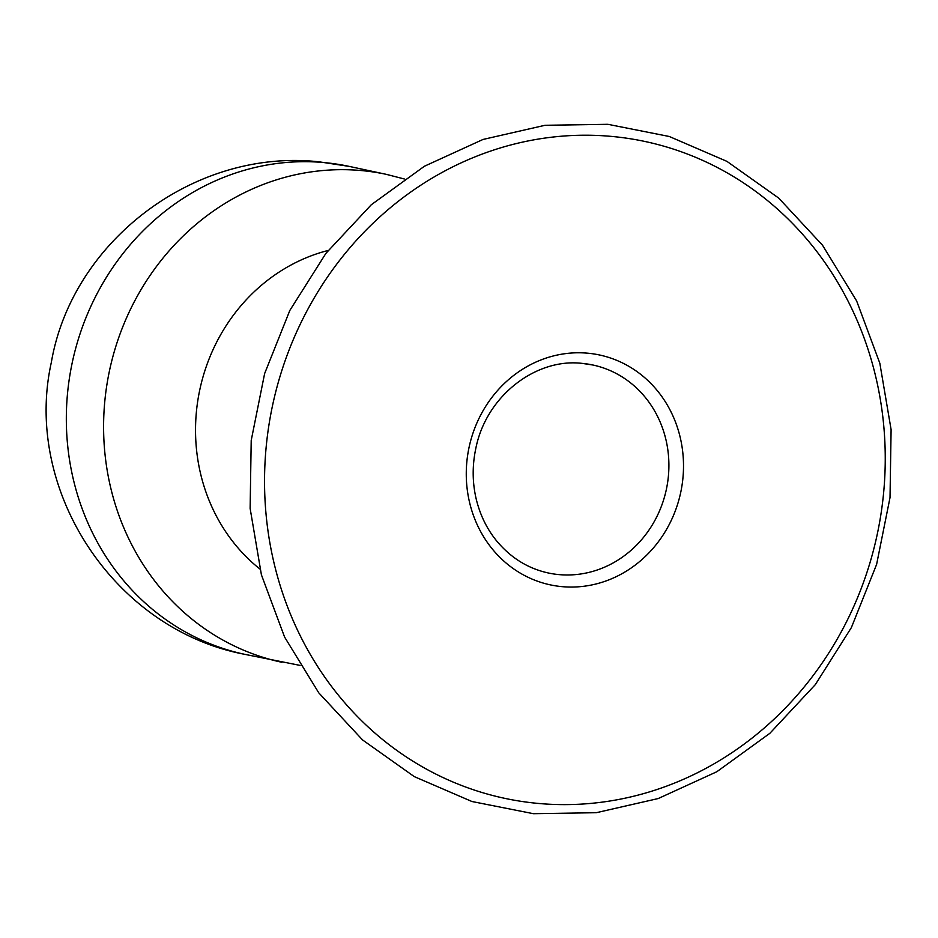 <?xml version="1.0" encoding="UTF-8"?>
<svg xmlns="http://www.w3.org/2000/svg" width="938" height="938" viewBox="0 0 938 938"><rect width="100%" height="100%" fill="white"/><g stroke="black" fill="none" stroke-linecap="round" stroke-linejoin="round"><path stroke-width="1.41" d="M328.183 250.446A179.111 164.865 102.1 0 0 199.841 389.551A179.111 164.865 102.1 0 0 259.92 569.026M244.619 654.302C113.756 629.539 22.934 489.659 51.32 362.478C71.968 241.371 194.377 147.981 319.119 161.828L349.171 166.389A249.496 229.669 102.1 0 0 323.821 162.544A249.496 229.669 102.1 0 0 69.764 375.915A249.496 229.669 102.1 0 0 244.619 654.302L300.078 665.405M349.171 166.389L386.433 174.374A249.496 229.669 102.1 0 0 361.071 170.528A249.496 229.669 102.1 0 0 107.026 383.9A249.496 229.669 102.1 0 0 281.881 662.287M611.13 136.373A335.827 309.13 102.1 0 0 266.662 442.15A335.827 309.13 102.1 0 0 538.658 803.467A335.827 309.13 102.1 0 0 883.127 497.679A335.827 309.13 102.1 0 0 611.13 136.373M587.575 353.18A117.543 108.198 102.1 0 0 467.007 460.195A117.543 108.198 102.1 0 0 562.214 586.66A117.543 108.198 102.1 0 0 682.77 479.635A117.543 108.198 102.1 0 0 587.575 353.18M592.898 365.011L582.287 363.405C536.759 357.812 486.318 395.168 475.777 448.61C472.236 465.459 472.33 482.05 476.058 498.395C479.834 514.317 486.517 528.282 496.12 540.276C510.319 557.571 527.719 568.475 548.331 572.989A106.346 97.892 102.1 0 0 559.142 574.619A106.346 97.892 102.1 0 0 667.434 483.68A106.346 97.892 102.1 0 0 592.898 365.011A106.346 97.892 102.1 0 0 582.486 363.416M533.37 813.692L471.943 801.509L414.279 776.617L362.549 739.93L318.756 692.83L284.601 637.078L261.409 574.806L250.129 508.408L251.208 440.45L264.622 373.582L289.854 310.408L325.896 253.377L371.342 204.707L424.422 166.237L483.047 139.445L544.99 125.293L607.859 124.308L669.286 136.491L726.95 161.383L778.681 198.07L822.474 245.17L856.629 300.922L879.821 363.205L891.1 429.604L890.021 497.562L876.608 564.418L851.376 627.592L815.333 684.611L769.887 733.293L716.808 771.751L658.183 798.555L596.251 812.707L533.37 813.692M404.313 178.982L386.433 174.374"/></g></svg>
